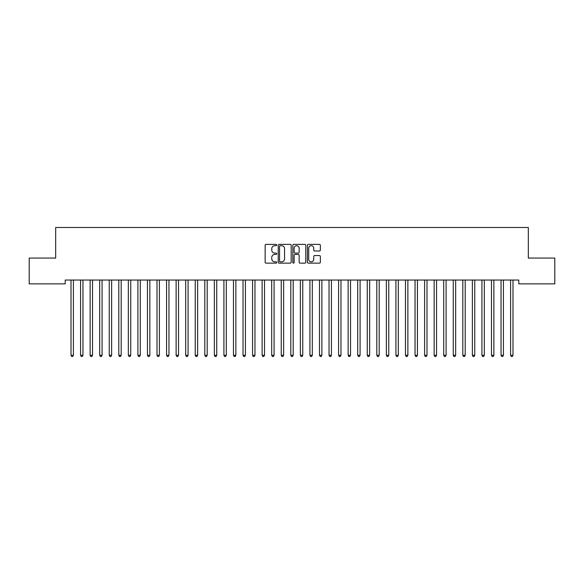 <?xml version="1.0" encoding="UTF-8"?>
<svg xmlns="http://www.w3.org/2000/svg" width="584" height="584" viewBox="0 0 584 584"><rect width="100%" height="100%" fill="white"/><g stroke="black" fill="none" stroke-linecap="round" stroke-linejoin="round"><path stroke-width="0.88" d="M276.714 245.039A0.657 0.657 0 0 0 276.057 244.382L266.085 244.382A0.934 0.934 0 0 0 265.151 245.324L265.151 262.209A0.934 0.934 0 0 0 266.085 263.143L276.057 263.143A0.657 0.657 0 0 0 276.714 262.486A0.657 0.657 0 0 0 276.057 261.829L274.765 261.829A3 3 0 0 1 271.764 258.829L271.764 257.42A3 3 0 0 1 274.765 254.42L276.057 254.42A0.657 0.657 0 0 0 276.714 253.763A0.657 0.657 0 0 0 276.057 253.106L274.765 253.106A3 3 0 0 1 271.764 250.105L271.764 248.696A3 3 0 0 1 274.765 245.696L276.057 245.696A0.657 0.657 0 0 0 276.714 245.039M319.411 250.996A0.934 0.934 0 0 0 320.353 250.061L320.353 245.324A0.934 0.934 0 0 0 319.411 244.382L308.345 244.382A0.934 0.934 0 0 0 307.41 245.324L307.41 262.209A0.934 0.934 0 0 0 308.345 263.143L319.411 263.143A0.934 0.934 0 0 0 320.353 262.209L320.353 256.486A0.934 0.934 0 0 0 319.411 255.544L314.674 255.544A0.934 0.934 0 0 0 313.739 256.486L313.739 259.325A2.511 2.511 0 0 1 311.228 261.829A2.511 2.511 0 0 1 308.717 259.325L308.717 248.207A2.511 2.511 0 0 1 311.228 245.696A2.511 2.511 0 0 1 313.739 248.207L313.739 250.061A0.934 0.934 0 0 0 314.674 250.996L319.411 250.996M518.774 280.043L65.225 280.043L65.225 283.868L29.2 283.868L29.2 258.062L55.67 258.062L55.67 227.483L528.33 227.483L528.33 258.062L554.8 258.062L554.8 283.868L518.774 283.868L518.774 280.043M291.182 245.324A0.934 0.934 0 0 0 290.241 244.382L279.174 244.382A0.934 0.934 0 0 0 278.232 245.324L278.232 262.209A0.934 0.934 0 0 0 279.174 263.143L290.241 263.143A0.934 0.934 0 0 0 291.182 262.209L291.182 245.324M293.759 244.382L304.826 244.382A0.934 0.934 0 0 1 305.768 245.324L305.768 262.209A0.934 0.934 0 0 1 304.826 263.143L300.088 263.143A0.934 0.934 0 0 1 299.154 262.209L299.154 255.361A0.934 0.934 0 0 0 298.212 254.42L295.073 254.42A0.934 0.934 0 0 0 294.132 255.361L294.132 262.486A0.657 0.657 0 0 1 293.475 263.143A0.657 0.657 0 0 1 292.818 262.486L292.818 245.324A0.934 0.934 0 0 1 293.759 244.382M280.203 245.696A0.657 0.657 0 0 0 279.546 246.353L279.546 261.172A0.657 0.657 0 0 0 280.203 261.829L281.561 261.829A3 3 0 0 0 284.569 258.829L284.569 248.696A3 3 0 0 0 281.561 245.696L280.203 245.696M299.154 248.251A2.511 2.511 0 0 0 296.643 245.747A2.511 2.511 0 0 0 294.132 248.251L294.132 252.171A0.934 0.934 0 0 0 295.073 253.106L298.212 253.106A0.934 0.934 0 0 0 299.154 252.171L299.154 248.251M70.941 280.189A0.956 0.956 -179.6 0 1 71.007 280.539A0.956 0.956 179.6 0 0 70.941 280.189L70.883 280.043M73.526 280.043L73.467 280.189A0.956 0.956 179.6 0 0 73.401 280.539L73.401 355.269L71.007 355.269L71.007 280.539M73.401 355.269L72.679 356.517L71.722 356.517L71.007 355.269M80.497 280.189A0.956 0.956 -179.6 0 1 80.563 280.539A0.956 0.956 179.6 0 0 80.497 280.189L80.439 280.043M90.053 280.189A0.956 0.956 -179.6 0 1 90.118 280.539A0.956 0.956 179.6 0 0 90.053 280.189L89.994 280.043M83.081 280.043L83.023 280.189A0.956 0.956 179.6 0 0 82.957 280.539L82.957 355.269L80.563 355.269L80.563 280.539M82.957 355.269L82.234 356.517L81.285 356.517L80.563 355.269M92.637 280.043L92.579 280.189A0.956 0.956 179.6 0 0 92.513 280.539L92.513 355.269L90.118 355.269L90.118 280.539M92.513 355.269L91.797 356.517L90.841 356.517L90.118 355.269M99.608 280.189A0.956 0.956 -179.6 0 1 99.681 280.539A0.956 0.956 179.6 0 0 99.608 280.189L99.55 280.043M109.164 280.189A0.956 0.956 -179.6 0 1 109.237 280.539A0.956 0.956 179.6 0 0 109.164 280.189L109.106 280.043M102.193 280.043L102.134 280.189A0.956 0.956 179.6 0 0 102.069 280.539L102.069 355.269L99.681 355.269L99.681 280.539M102.069 355.269L101.353 356.517L100.397 356.517L99.681 355.269M111.748 280.043L111.69 280.189A0.956 0.956 179.6 0 0 111.624 280.539L111.624 355.269L109.237 355.269L109.237 280.539M111.624 355.269L110.909 356.517L109.953 356.517L109.237 355.269M118.72 280.189A0.956 0.956 -179.6 0 1 118.793 280.539A0.956 0.956 179.6 0 0 118.72 280.189L118.669 280.043M121.304 280.043L121.246 280.189A0.956 0.956 179.6 0 0 121.18 280.539L121.18 355.269L118.793 355.269L118.793 280.539M121.18 355.269L120.465 356.517L119.508 356.517L118.793 355.269M128.276 280.189A0.956 0.956 -179.6 0 1 128.349 280.539A0.956 0.956 179.6 0 0 128.276 280.189L128.225 280.043M130.86 280.043L130.809 280.189A0.956 0.956 179.6 0 0 130.736 280.539L130.736 355.269L128.349 355.269L128.349 280.539M130.736 355.269L130.02 356.517L129.064 356.517L128.349 355.269M137.831 280.189A0.956 0.956 -179.6 0 1 137.904 280.539A0.956 0.956 179.6 0 0 137.831 280.189L137.78 280.043M140.415 280.043L140.364 280.189A0.956 0.956 179.6 0 0 140.291 280.539L140.291 355.269L137.904 355.269L137.904 280.539M140.291 355.269L139.576 356.517L138.62 356.517L137.904 355.269M147.394 280.189A0.956 0.956 -179.6 0 1 147.46 280.539A0.956 0.956 179.6 0 0 147.394 280.189L147.336 280.043M149.971 280.043L149.92 280.189A0.956 0.956 179.6 0 0 149.847 280.539L149.847 355.269L147.46 355.269L147.46 280.539M149.847 355.269L149.132 356.517L148.175 356.517L147.46 355.269M156.95 280.189A0.956 0.956 -179.6 0 1 157.016 280.539A0.956 0.956 179.6 0 0 156.95 280.189L156.892 280.043M159.534 280.043L159.476 280.189A0.956 0.956 179.6 0 0 159.403 280.539L159.403 355.269L157.016 355.269L157.016 280.539M159.403 355.269L158.687 356.517L157.731 356.517L157.016 355.269M166.506 280.189A0.956 0.956 -179.6 0 1 166.571 280.539A0.956 0.956 179.6 0 0 166.506 280.189L166.447 280.043M169.09 280.043L169.031 280.189A0.956 0.956 179.6 0 0 168.958 280.539L168.958 355.269L166.571 355.269L166.571 280.539M168.958 355.269L168.243 356.517L167.287 356.517L166.571 355.269M176.061 280.189A0.956 0.956 -179.6 0 1 176.127 280.539A0.956 0.956 179.6 0 0 176.061 280.189L176.003 280.043M178.646 280.043L178.587 280.189A0.956 0.956 179.6 0 0 178.522 280.539L178.522 355.269L176.127 355.269L176.127 280.539M178.522 355.269L177.799 356.517L176.843 356.517L176.127 355.269M185.617 280.189A0.956 0.956 -179.6 0 1 185.683 280.539A0.956 0.956 179.6 0 0 185.617 280.189L185.559 280.043M188.201 280.043L188.143 280.189A0.956 0.956 179.6 0 0 188.077 280.539L188.077 355.269L185.683 355.269L185.683 280.539M188.077 355.269L187.354 356.517L186.405 356.517L185.683 355.269M195.173 280.189A0.956 0.956 -179.6 0 1 195.238 280.539A0.956 0.956 179.6 0 0 195.173 280.189L195.114 280.043M197.757 280.043L197.699 280.189A0.956 0.956 179.6 0 0 197.633 280.539L197.633 355.269L195.238 355.269L195.238 280.539M197.633 355.269L196.917 356.517L195.961 356.517L195.238 355.269M204.728 280.189A0.956 0.956 -179.6 0 1 204.802 280.539A0.956 0.956 179.6 0 0 204.728 280.189L204.67 280.043M207.313 280.043L207.254 280.189A0.956 0.956 179.6 0 0 207.189 280.539L207.189 355.269L204.802 355.269L204.802 280.539M207.189 355.269L206.473 356.517L205.517 356.517L204.802 355.269M214.284 280.189A0.956 0.956 -179.6 0 1 214.357 280.539A0.956 0.956 179.6 0 0 214.284 280.189L214.226 280.043M216.868 280.043L216.81 280.189A0.956 0.956 179.6 0 0 216.744 280.539L216.744 355.269L214.357 355.269L214.357 280.539M216.744 355.269L216.029 356.517L215.073 356.517L214.357 355.269M223.84 280.189A0.956 0.956 -179.6 0 1 223.913 280.539A0.956 0.956 179.6 0 0 223.84 280.189L223.789 280.043M226.424 280.043L226.366 280.189A0.956 0.956 179.6 0 0 226.3 280.539L226.3 355.269L223.913 355.269L223.913 280.539M226.3 355.269L225.585 356.517L224.628 356.517L223.913 355.269M233.396 280.189A0.956 0.956 -179.6 0 1 233.469 280.539A0.956 0.956 179.6 0 0 233.396 280.189L233.344 280.043M235.98 280.043L235.929 280.189A0.956 0.956 179.6 0 0 235.856 280.539L235.856 355.269L233.469 355.269L233.469 280.539M235.856 355.269L235.14 356.517L234.184 356.517L233.469 355.269M242.951 280.189A0.956 0.956 -179.6 0 1 243.024 280.539A0.956 0.956 179.6 0 0 242.951 280.189L242.9 280.043M245.536 280.043L245.484 280.189A0.956 0.956 179.6 0 0 245.411 280.539L245.411 355.269L243.024 355.269L243.024 280.539M245.411 355.269L244.696 356.517L243.74 356.517L243.024 355.269M252.514 280.189A0.956 0.956 -179.6 0 1 252.58 280.539A0.956 0.956 179.6 0 0 252.514 280.189L252.456 280.043M255.091 280.043L255.04 280.189A0.956 0.956 179.6 0 0 254.967 280.539L254.967 355.269L252.58 355.269L252.58 280.539M254.967 355.269L254.252 356.517L253.295 356.517L252.58 355.269M262.07 280.189A0.956 0.956 -179.6 0 1 262.136 280.539A0.956 0.956 179.6 0 0 262.07 280.189L262.012 280.043M264.654 280.043L264.596 280.189A0.956 0.956 179.6 0 0 264.523 280.539L264.523 355.269L262.136 355.269L262.136 280.539M264.523 355.269L263.807 356.517L262.851 356.517L262.136 355.269M271.626 280.189A0.956 0.956 -179.6 0 1 271.691 280.539A0.956 0.956 179.6 0 0 271.626 280.189L271.567 280.043M274.21 280.043L274.151 280.189A0.956 0.956 179.6 0 0 274.078 280.539L274.078 355.269L271.691 355.269L271.691 280.539M274.078 355.269L273.363 356.517L272.407 356.517L271.691 355.269M281.181 280.189A0.956 0.956 -179.6 0 1 281.247 280.539A0.956 0.956 179.6 0 0 281.181 280.189L281.123 280.043M283.766 280.043L283.707 280.189A0.956 0.956 179.6 0 0 283.642 280.539L283.642 355.269L281.247 355.269L281.247 280.539M283.642 355.269L282.919 356.517L281.962 356.517L281.247 355.269M290.737 280.189A0.956 0.956 -179.6 0 1 290.803 280.539A0.956 0.956 179.6 0 0 290.737 280.189L290.679 280.043M300.293 280.189A0.956 0.956 -179.6 0 1 300.358 280.539A0.956 0.956 179.6 0 0 300.293 280.189L300.234 280.043M309.849 280.189A0.956 0.956 -179.6 0 1 309.921 280.539A0.956 0.956 179.6 0 0 309.849 280.189L309.79 280.043M319.404 280.189A0.956 0.956 -179.6 0 1 319.477 280.539A0.956 0.956 179.6 0 0 319.404 280.189L319.346 280.043M328.96 280.189A0.956 0.956 -179.6 0 1 329.033 280.539A0.956 0.956 179.6 0 0 328.96 280.189L328.909 280.043M338.516 280.189A0.956 0.956 -179.6 0 1 338.589 280.539A0.956 0.956 179.6 0 0 338.516 280.189L338.464 280.043M348.071 280.189A0.956 0.956 -179.6 0 1 348.144 280.539A0.956 0.956 179.6 0 0 348.071 280.189L348.02 280.043M293.321 280.043L293.263 280.189A0.956 0.956 179.6 0 0 293.197 280.539L293.197 355.269L290.803 355.269L290.803 280.539M293.197 355.269L292.474 356.517L291.526 356.517L290.803 355.269M302.877 280.043L302.819 280.189A0.956 0.956 179.6 0 0 302.753 280.539L302.753 355.269L300.358 355.269L300.358 280.539M302.753 355.269L302.037 356.517L301.081 356.517L300.358 355.269M312.433 280.043L312.374 280.189A0.956 0.956 179.6 0 0 312.309 280.539L312.309 355.269L309.921 355.269L309.921 280.539M312.309 355.269L311.593 356.517L310.637 356.517L309.921 355.269M321.988 280.043L321.93 280.189A0.956 0.956 179.6 0 0 321.864 280.539L321.864 355.269L319.477 355.269L319.477 280.539M321.864 355.269L321.149 356.517L320.193 356.517L319.477 355.269M331.544 280.043L331.486 280.189A0.956 0.956 179.6 0 0 331.42 280.539L331.42 355.269L329.033 355.269L329.033 280.539M331.42 355.269L330.705 356.517L329.748 356.517L329.033 355.269M341.1 280.043L341.049 280.189A0.956 0.956 179.6 0 0 340.976 280.539L340.976 355.269L338.589 355.269L338.589 280.539M340.976 355.269L340.26 356.517L339.304 356.517L338.589 355.269M350.656 280.043L350.604 280.189A0.956 0.956 179.6 0 0 350.531 280.539L350.531 355.269L348.144 355.269L348.144 280.539M350.531 355.269L349.816 356.517L348.86 356.517L348.144 355.269M357.634 280.189A0.956 0.956 -179.6 0 1 357.7 280.539A0.956 0.956 179.6 0 0 357.634 280.189L357.576 280.043M360.211 280.043L360.16 280.189A0.956 0.956 179.6 0 0 360.087 280.539L360.087 355.269L357.7 355.269L357.7 280.539M360.087 355.269L359.372 356.517L358.415 356.517L357.7 355.269M367.19 280.189A0.956 0.956 -179.6 0 1 367.256 280.539A0.956 0.956 179.6 0 0 367.19 280.189L367.132 280.043M369.774 280.043L369.716 280.189A0.956 0.956 179.6 0 0 369.643 280.539L369.643 355.269L367.256 355.269L367.256 280.539M369.643 355.269L368.927 356.517L367.971 356.517L367.256 355.269M376.746 280.189A0.956 0.956 -179.6 0 1 376.811 280.539A0.956 0.956 179.6 0 0 376.746 280.189L376.687 280.043M379.33 280.043L379.271 280.189A0.956 0.956 179.6 0 0 379.199 280.539L379.199 355.269L376.811 355.269L376.811 280.539M379.199 355.269L378.483 356.517L377.527 356.517L376.811 355.269M386.301 280.189A0.956 0.956 -179.6 0 1 386.367 280.539A0.956 0.956 179.6 0 0 386.301 280.189L386.243 280.043M388.886 280.043L388.827 280.189A0.956 0.956 179.6 0 0 388.761 280.539L388.761 355.269L386.367 355.269L386.367 280.539M388.761 355.269L388.039 356.517L387.082 356.517L386.367 355.269M395.857 280.189A0.956 0.956 -179.6 0 1 395.923 280.539A0.956 0.956 179.6 0 0 395.857 280.189L395.799 280.043M398.441 280.043L398.383 280.189A0.956 0.956 179.6 0 0 398.317 280.539L398.317 355.269L395.923 355.269L395.923 280.539M398.317 355.269L397.594 356.517L396.646 356.517L395.923 355.269M405.413 280.189A0.956 0.956 -179.6 0 1 405.478 280.539A0.956 0.956 179.6 0 0 405.413 280.189L405.354 280.043M407.997 280.043L407.939 280.189A0.956 0.956 179.6 0 0 407.873 280.539L407.873 355.269L405.478 355.269L405.478 280.539M407.873 355.269L407.157 356.517L406.201 356.517L405.478 355.269M414.969 280.189A0.956 0.956 -179.6 0 1 415.041 280.539A0.956 0.956 179.6 0 0 414.969 280.189L414.91 280.043M417.553 280.043L417.494 280.189A0.956 0.956 179.6 0 0 417.429 280.539L417.429 355.269L415.041 355.269L415.041 280.539M417.429 355.269L416.713 356.517L415.757 356.517L415.041 355.269M424.524 280.189A0.956 0.956 -179.6 0 1 424.597 280.539A0.956 0.956 179.6 0 0 424.524 280.189L424.466 280.043M427.108 280.043L427.05 280.189A0.956 0.956 179.6 0 0 426.984 280.539L426.984 355.269L424.597 355.269L424.597 280.539M426.984 355.269L426.269 356.517L425.313 356.517L424.597 355.269M434.08 280.189A0.956 0.956 -179.6 0 1 434.153 280.539A0.956 0.956 179.6 0 0 434.08 280.189L434.029 280.043M436.664 280.043L436.606 280.189A0.956 0.956 179.6 0 0 436.54 280.539L436.54 355.269L434.153 355.269L434.153 280.539M436.54 355.269L435.825 356.517L434.868 356.517L434.153 355.269M443.636 280.189A0.956 0.956 -179.6 0 1 443.709 280.539A0.956 0.956 179.6 0 0 443.636 280.189L443.584 280.043M446.22 280.043L446.169 280.189A0.956 0.956 179.6 0 0 446.096 280.539L446.096 355.269L443.709 355.269L443.709 280.539M446.096 355.269L445.38 356.517L444.424 356.517L443.709 355.269M453.191 280.189A0.956 0.956 -179.6 0 1 453.264 280.539A0.956 0.956 179.6 0 0 453.191 280.189L453.14 280.043M455.776 280.043L455.724 280.189A0.956 0.956 179.6 0 0 455.651 280.539L455.651 355.269L453.264 355.269L453.264 280.539M455.651 355.269L454.936 356.517L453.98 356.517L453.264 355.269M462.754 280.189A0.956 0.956 -179.6 0 1 462.82 280.539A0.956 0.956 179.6 0 0 462.754 280.189L462.696 280.043M465.331 280.043L465.28 280.189A0.956 0.956 179.6 0 0 465.207 280.539L465.207 355.269L462.82 355.269L462.82 280.539M465.207 355.269L464.492 356.517L463.535 356.517L462.82 355.269M472.31 280.189A0.956 0.956 -179.6 0 1 472.376 280.539A0.956 0.956 179.6 0 0 472.31 280.189L472.252 280.043M474.894 280.043L474.836 280.189A0.956 0.956 179.6 0 0 474.763 280.539L474.763 355.269L472.376 355.269L472.376 280.539M474.763 355.269L474.047 356.517L473.091 356.517L472.376 355.269M481.866 280.189A0.956 0.956 -179.6 0 1 481.931 280.539A0.956 0.956 179.6 0 0 481.866 280.189L481.807 280.043M484.45 280.043L484.391 280.189A0.956 0.956 179.6 0 0 484.319 280.539L484.319 355.269L481.931 355.269L481.931 280.539M484.319 355.269L483.603 356.517L482.647 356.517L481.931 355.269M491.421 280.189A0.956 0.956 -179.6 0 1 491.487 280.539A0.956 0.956 179.6 0 0 491.421 280.189L491.363 280.043M494.006 280.043L493.947 280.189A0.956 0.956 179.6 0 0 493.881 280.539L493.881 355.269L491.487 355.269L491.487 280.539M493.881 355.269L493.159 356.517L492.202 356.517L491.487 355.269M500.977 280.189A0.956 0.956 -179.6 0 1 501.043 280.539A0.956 0.956 179.6 0 0 500.977 280.189L500.919 280.043M503.561 280.043L503.503 280.189A0.956 0.956 179.6 0 0 503.437 280.539L503.437 355.269L501.043 355.269L501.043 280.539M503.437 355.269L502.714 356.517L501.766 356.517L501.043 355.269M510.533 280.189A0.956 0.956 -179.6 0 1 510.599 280.539A0.956 0.956 179.6 0 0 510.533 280.189L510.474 280.043M513.117 280.043L513.059 280.189A0.956 0.956 179.6 0 0 512.993 280.539L512.993 355.269L510.599 355.269L510.599 280.539M512.993 355.269L512.278 356.517L511.321 356.517L510.599 355.269"/></g></svg>
